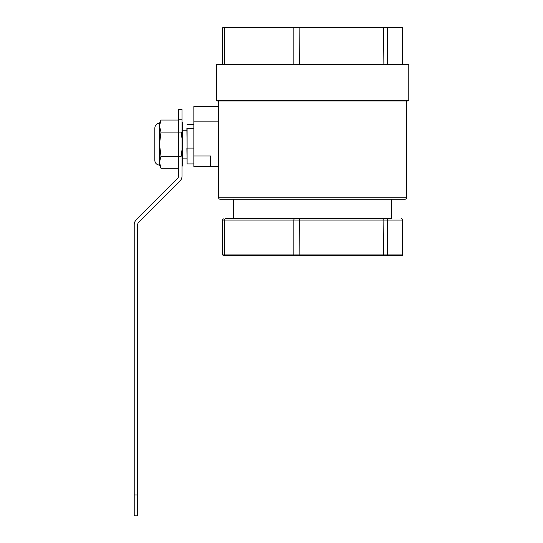 <?xml version="1.0" encoding="UTF-8"?>
<svg xmlns="http://www.w3.org/2000/svg" width="543" height="543" viewBox="0 0 543 543"><rect width="100%" height="100%" fill="white"/><g stroke="black" fill="none" stroke-linecap="round" stroke-linejoin="round"><path stroke-width="0.81" d="M402.757 27.849L402.058 27.15L223.295 27.15L222.603 27.849L402.757 27.849L402.757 64.067M222.603 27.849L222.603 64.067L217.254 64.067L408.098 64.067A0.699 0.699 0 0 1 408.798 64.76L408.798 100.285L216.562 100.285A0.699 0.699 0 0 0 217.254 100.978L408.098 100.978L408.798 100.285M220.044 199.186A1.391 1.391 0 0 1 218.646 197.795L406.707 197.795C407.094 198.08 406.632 198.548 405.316 199.186L220.044 199.186M391.734 199.186L391.734 218.693L225.501 218.693A1.391 0.889 90 0 0 224.612 220.085L299.369 220.085A1.391 0.482 -90 0 0 298.881 218.693L225.501 218.693M223.295 255.604L402.058 255.604L402.757 254.911L222.603 254.911L223.295 255.604M391.734 218.693L298.881 218.693M218.646 106.55L218.646 121.876L193.851 121.876L193.851 106.55L218.646 106.55M193.851 156.004L193.851 166.45L210.569 166.45L210.569 156.004L193.851 156.004L193.851 121.876M186.887 128.515L187.097 148.076L187.097 128.331L193.851 128.331M186.887 148.029L187.097 163.911L187.097 148.076L193.851 148.076M193.851 163.911L187.097 163.911M193.851 124.415L187.097 124.415M137.684 515.85L137.684 494.951L134.202 494.951L134.202 515.85L137.684 515.85M182.014 119.786L182.014 109.34L178.532 109.34L178.532 119.786L182.014 119.786L182.014 176.102A6.964 6.964 0 0 1 179.971 181.029L138.709 222.297A3.482 3.482 0 0 0 137.684 224.754L137.684 494.951M178.532 119.786L178.532 176.102A3.482 3.482 0 0 1 177.507 178.566L136.245 219.834A6.964 6.964 0 0 0 134.202 224.754L134.202 494.951M159.493 123.268L159.493 165.058A4.643 4.643 0 0 1 154.85 160.416L154.85 127.91C155.122 125.094 156.669 123.546 159.493 123.268L160.999 120.037L159.493 126.071L160.999 132.098L159.493 144.166L160.999 156.228L159.493 162.262L160.999 168.289L178.532 168.289M182.014 166.28L182.706 162.262L182.706 165.058L182.014 166.552M182.014 121.775L182.706 123.268L182.706 162.262L182.014 158.237M182.014 130.089L182.706 126.071L182.014 122.046M160.999 156.228L181.199 156.228L182.706 144.166L181.199 132.098L160.999 132.098M160.999 120.037L178.532 120.037M217.254 64.067L216.562 64.76L408.798 64.76M401.99 27.15L402.675 27.849L402.675 64.067M386.745 27.15L387.43 27.849L387.43 64.067M383.63 27.15L383.874 64.067M299.125 27.15L299.369 64.067M294.32 27.15L293.872 27.849L293.872 64.067M225.053 27.15L224.612 27.849L224.612 64.067M225.053 255.604L224.612 254.911L224.612 220.085L222.603 220.085L222.603 254.911M294.32 255.604L293.872 254.911L293.872 220.085A1.391 0.889 90 0 1 294.768 218.693M299.125 255.604L299.369 220.085L402.757 220.085C403.144 219.8 402.682 219.331 401.358 218.693M383.63 255.604L383.874 220.085A1.391 0.482 90 0 0 383.392 218.693M386.745 255.604L387.43 254.911L387.43 220.085A1.391 1.371 90 0 0 386.059 218.693M401.99 255.604L402.675 254.911L402.675 220.085A1.391 1.371 90 0 0 401.304 218.693M216.562 64.76L216.562 100.285M218.646 100.978L218.646 197.795M406.707 100.978L406.707 197.795M233.626 199.186L233.626 218.693M222.603 220.085C222.209 219.8 222.678 219.331 223.994 218.693M402.757 220.085L402.757 254.911M218.646 166.45L210.569 166.45M186.887 130.232L182.706 130.232M186.887 158.094L182.706 158.094M159.493 165.058L160.999 168.289"/></g></svg>

